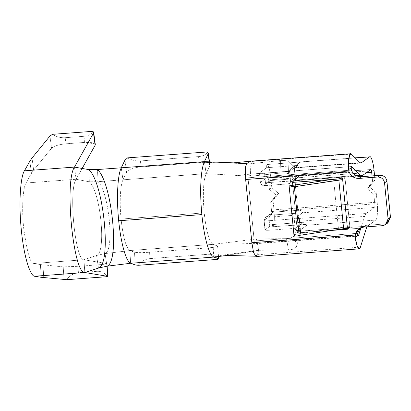 <?xml version="1.0" encoding="UTF-8"?>
<svg xmlns="http://www.w3.org/2000/svg" width="411" height="411" viewBox="0 0 411 411"><rect width="100%" height="100%" fill="white"/><g stroke="black" fill="none" stroke-linecap="round" stroke-linejoin="round"><path stroke-width="0.31" stroke-dasharray="2.06 1.54" d="M255.899 256.479L257.255 254.753L258.704 250.289L288.455 249.98C292.642 249.683 295.314 248.542 296.459 246.564L300.718 232.636L366.463 227.751L300.718 232.636L300.395 231.891L298.581 231.244L367.362 226.137L366.818 226.846L375.741 220.085C377.272 219.736 378.048 209.872 377.149 202.15L376.219 192.672L373.856 194.382L374.781 203.861C374.93 205.793 374.837 206.99 374.503 207.447L366.124 213.494L294.214 218.837L366.124 213.494L374.503 207.447L302.594 212.79L294.214 218.837L297.862 218.765L299.429 219.469L294.502 235.22C293.356 237.198 290.685 238.334 286.493 238.632L256.69 238.94L255.298 243.404C254.887 244.175 254.527 243.369 254.219 240.995L248.018 177.799C247.854 175.322 248.023 174.136 248.516 174.254L250.546 176.247L280.913 173.041C284.766 172.846 287.289 173.123 288.486 173.879L294.81 180.105L356.034 175.559L294.81 180.105L295.581 180.732L290.495 180.917L362.404 175.579L290.495 180.917L298.874 174.87L267.607 177.192C267.987 177.136 268.285 178.045 268.511 179.926L269.441 189.404L268.511 179.926L366.463 172.651L268.511 179.926C268.285 178.045 267.987 177.136 267.607 177.192L260.415 182.386L259.485 172.908L266.677 167.714C266.58 165.607 266.734 164.539 267.15 164.518L300.713 161.98L292.221 168.14L293.963 168.007L294.353 167.734L294.199 167.395L288.111 161.395C286.914 160.639 284.386 160.357 280.533 160.557L279.691 160.629L280.533 160.557L280.913 173.041L280.071 173.118L279.691 160.629L250.217 163.758L247.355 161.461M351.549 166.522L248.516 174.254C248.023 174.136 247.854 175.322 248.018 177.799L351.451 170.118L248.018 177.799L254.219 240.995L357.652 233.314L254.219 240.995C254.527 243.369 254.887 244.175 255.298 243.404L357.919 235.786L255.298 243.404L256.69 238.94L258.647 250.289L256.69 238.94L213.057 244.365L129.897 250.546C126.054 247.895 123.11 237.404 121.055 219.058L204.221 212.883C205.413 224.504 207.216 233.386 209.631 239.526L210.956 242.223L212.893 244.298L210.956 242.223L209.631 239.526C207.216 233.386 205.413 224.504 204.221 212.883C203.126 201.19 203.065 191.048 204.036 182.463L204.693 178.343L206.127 173.642L122.961 179.818L126.65 172.142C127.112 170.062 135.121 167.195 141.22 166.928L199.371 162.607C206.779 162.319 210.262 163.439 209.816 165.962L206.127 173.642L204.421 161.631L204.524 162.345L250.165 163.763L204.524 162.345L206.127 173.642L250.546 176.247L250.165 163.763L250.546 176.247L206.127 173.642L204.693 178.343L204.036 182.463C203.065 191.048 203.126 201.19 204.221 212.883L121.055 219.058C119.447 202.644 120.223 185.515 122.961 179.818L206.127 173.642L209.816 165.962L209.23 161.836L209.816 165.962L209.97 165.099L206.676 162.951L199.371 162.607L141.22 166.928L140.367 160.922C135.599 161.163 131.361 160.146 127.657 157.86C131.361 160.146 135.599 161.163 140.367 160.922L198.518 156.601L140.367 160.922L141.22 166.928C135.121 167.195 127.112 170.062 126.65 172.142L122.961 179.818L121.255 167.806L122.961 179.818L98.018 181.683L97.494 169.532L98.018 181.683L122.961 179.818C120.223 185.515 119.447 202.644 121.055 219.058C123.11 237.404 126.054 247.895 129.897 250.546L213.057 244.365L217.671 246.05C218.426 246.677 215.112 247.304 207.735 247.92L149.583 252.241C141.877 252.744 136.853 252.739 134.505 252.231L129.897 250.546L134.505 252.231L135.229 264.951L134.505 252.231C136.853 252.739 141.877 252.744 149.583 252.241L207.735 247.92L208.1 254.281C212.79 254.09 216.088 255.786 218.005 259.367C216.088 255.786 212.79 254.09 208.1 254.281L149.943 258.601L208.1 254.281L207.735 247.92C215.112 247.304 218.426 246.677 217.671 246.05L213.057 244.365L213.741 256.33L213.057 244.365L256.69 238.94L286.493 238.632L288.455 249.98L258.704 250.289M347.434 228.285L349.802 226.579L349.895 227.524L347.526 229.235L349.895 227.524L344.937 176.966L294.913 180.681L295.062 182.207L294.913 180.681L344.937 176.966L345.029 177.917L342.661 179.622L345.029 177.917L349.802 226.579L338.351 227.848L293.901 234.537L338.351 227.848L333.578 179.186L338.351 227.848L349.802 226.579L347.434 228.285M295.494 180.599L294.199 167.395L295.494 180.599L288.486 173.879L288.111 161.395L294.348 167.626L360.087 162.746L294.348 167.626L293.963 168.007L291.353 168.325L290.52 168.859L289.596 170.58L290.495 180.917L265.485 182.777L264.556 173.298C260.857 173.524 259.171 173.391 259.485 172.908L260.415 182.386C260.096 182.869 261.786 183.003 265.485 182.777C265.706 184.652 266.009 185.567 266.385 185.51L288.27 183.881L295.463 178.687L288.27 183.881L266.385 185.51L263.852 185.315L270.453 180.547L295.463 178.687L297.333 177.901L298.874 174.87L370.784 169.527L298.874 174.87L290.495 180.917L289.565 171.438L264.556 173.298L265.485 182.777L294.949 180.778M29.844 161.174L31.462 173.35L26.063 182.993C23.817 185.649 21.202 203.044 23.643 227.828C27.075 252.467 30.512 264.35 33.954 263.472L40.406 264.561L41.234 277.307L40.406 264.561L33.954 263.472L83.978 259.757L84.805 272.503L83.978 259.757L106.726 263.59L83.978 259.757L96.58 255.462L105.067 253.592L129.897 250.546L130.616 263.266L129.897 250.546L105.067 253.592C114.751 250.679 108.936 191.346 98.018 181.683L89.357 181.801L88.812 169.625L89.357 181.801L98.018 181.683C108.936 191.346 114.751 250.679 105.067 253.592L106.973 266.2L105.067 253.592L96.58 255.462C106.608 252.755 100.597 191.475 89.357 181.801L76.086 179.273L26.063 182.993L31.462 173.35L33.645 170.185L51.575 148.207C53.995 145.987 58.804 144.518 65.991 143.799L65.179 137.711C60.417 137.947 56.179 136.817 52.48 134.325C56.179 136.817 60.417 137.947 65.179 137.711L83.942 136.313L65.179 137.711L65.991 143.799L84.748 142.401L65.991 143.799C58.804 144.518 53.995 145.987 51.575 148.207L33.645 170.185L32.027 158.009L33.645 170.185L31.462 173.35L29.844 161.174M95.301 144.518L92.054 142.648L84.748 142.401L83.942 136.313C88.606 135.851 91.591 134.186 92.896 131.32C91.591 134.186 88.606 135.851 83.942 136.313L84.748 142.401L94.936 143.835M82.041 168.644L76.086 179.273L74.473 167.097L76.086 179.273L89.357 181.801C100.597 191.475 106.608 252.755 96.58 255.462L98.465 268.075L96.58 255.462L83.978 259.757C75.223 260.78 68.303 190.195 76.086 179.273C68.303 190.195 75.223 260.78 83.978 259.757L33.954 263.472C30.512 264.35 27.075 252.467 23.643 227.828C21.202 203.044 23.817 185.649 26.063 182.993L76.086 179.273L82.041 168.644M106.901 266.215L106.726 263.59C107.466 263.908 104.142 264.36 96.765 264.946L78.008 266.338L63.212 266.873L40.406 264.561L63.212 266.873L78.008 266.338L96.765 264.946L97.176 271.322L78.419 272.714L78.008 266.338L78.419 272.714L97.176 271.322C101.871 271.137 105.195 272.919 107.148 276.675C105.195 272.919 101.871 271.137 97.176 271.322L96.765 264.946C104.142 264.36 107.466 263.908 106.726 263.59L106.901 266.215M66.731 279.68C69.783 275.55 73.677 273.233 78.419 272.714C73.677 273.233 69.783 275.55 66.731 279.68M207.468 151.931C206.168 154.587 203.183 156.144 198.518 156.601L199.371 162.607L198.518 156.601C203.183 156.144 206.168 154.587 207.468 151.931M138.188 265.295C141.286 261.345 145.201 259.11 149.943 258.601L149.583 252.241L149.943 258.601C145.201 259.11 141.286 261.345 138.188 265.295M218.262 256.443L217.671 246.05L218.262 256.443M213.782 257.086L213.741 256.33L258.647 250.289L213.741 256.33L213.782 257.086L258.534 250.653L258.647 250.289M372.042 175.908L372.613 181.739L374.981 180.033L374.56 175.723L374.981 180.033L369.35 186.815L376.219 192.672L377.149 202.15L273.978 209.816L273.048 200.332L278.679 193.55L271.81 187.693L270.88 178.215L374.051 170.55L270.88 178.215L271.81 187.693L269.441 189.404L276.31 195.261L270.679 202.042L271.609 211.521L374.781 203.861L373.856 194.382L366.982 188.526L372.613 181.739L372.042 175.908M366.124 213.494L364.506 216.407L360.981 227.699L364.506 216.407L366.124 213.494M299.732 162.181L299.336 162.484L299.896 162.062L267.15 164.518C268.779 165.946 270.017 170.514 270.88 178.215C270.017 170.514 268.779 165.946 267.15 164.518L300.713 161.98L299.896 162.062L298.581 163.29L297.944 165.392L266.677 167.714L259.485 172.908C259.171 173.391 260.857 173.524 264.556 173.298L289.565 171.438L297.944 165.392L289.565 171.438L289.925 169.63L290.52 168.859L292.385 168.048L360.416 162.992L292.385 168.048L290.818 168.618L289.555 171.017M298.848 221.282L364.506 216.407L298.848 221.282L299.352 219.936L300.647 233.145L296.459 246.564L294.502 235.22L298.848 221.282M288.27 183.881C289.781 183.799 290.52 182.813 290.495 180.917L289.529 183.537L288.573 183.881L266.385 185.51C266.009 185.567 265.706 184.652 265.485 182.777C261.786 183.003 260.096 182.869 260.415 182.386L267.607 177.192L298.874 174.87C298.823 176.817 297.687 178.091 295.463 178.687L270.453 180.547C268.907 180.229 267.957 179.109 267.607 177.192L370.856 169.502M265.064 229.785L272.257 224.591L303.524 222.269L295.144 228.316L270.13 230.175C266.436 230.401 264.746 230.268 265.064 229.785C264.746 230.268 266.436 230.401 270.13 230.175L269.2 220.697L294.214 218.837L295.422 229.348L296.819 230.9L300.395 231.891L300.647 233.145L299.429 219.469L297.862 218.765L294.214 218.837L302.594 212.79L374.503 207.447C374.837 206.99 374.93 205.793 374.781 203.861L271.609 211.521C271.758 213.458 271.666 214.65 271.327 215.112L302.594 212.79C302.167 210.925 300.826 210.093 298.561 210.288L273.551 212.148L266.95 216.91C266.79 217.157 267.638 217.219 269.482 217.106L291.368 215.482L298.561 210.288L291.368 215.482L269.482 217.106C269.148 217.568 269.051 218.76 269.2 220.697L270.13 230.175L295.144 228.316L294.214 218.837L269.2 220.697C265.506 220.923 263.816 220.789 264.134 220.306L271.327 215.112C271.666 214.65 271.758 213.458 271.609 211.521L270.679 202.042L273.048 200.332L273.978 209.816L377.149 202.15C378.048 209.872 377.272 219.736 375.741 220.085L367.362 226.137L298.581 231.244L306.955 225.197L375.741 220.085L306.955 225.197L305.964 224.298L273.253 226.728C274.399 223.291 274.64 217.655 273.978 209.816C274.64 217.655 274.399 223.291 273.253 226.728C272.883 227.268 272.555 226.553 272.257 224.591L265.064 229.785L264.134 220.306L264.951 229.944L264.021 220.45L265.47 217.465M358.217 236.094L255.046 243.759L255.298 243.404L255.026 243.754M386.653 223.553L384.814 223.974L366.057 225.372L360.257 228.023L361.269 227.149L366.057 225.372L384.814 223.974L382.451 225.685L384.814 223.974L387.938 222.839M295.329 184.94L299.871 231.239L349.895 227.524L299.871 231.239L297.502 232.95L292.832 185.315L297.502 232.95L332.92 230.319L297.502 232.95L299.871 231.239L295.329 184.94M250.217 163.758L279.691 160.629L280.071 173.118L250.546 176.247L248.516 174.254L351.693 166.589L235.077 175.338M351.313 154.104L248.141 161.764L351.313 154.104M257.255 254.753L360.432 247.088L257.255 254.753L258.591 250.474M289.565 171.438L290.824 168.613L292.385 168.048L300.76 161.996L355.222 157.952L300.713 161.98M292.894 168.114L360.801 163.08M363.689 227.078L366.057 225.372L363.689 227.078M276.31 195.261L269.441 189.404L271.81 187.693L278.679 193.55L276.31 195.261L278.679 193.55L273.048 200.332L270.679 202.042L276.31 195.261M366.982 188.526L369.35 186.815L374.981 180.033L372.613 181.739L366.982 188.526L373.856 194.382L376.219 192.672L369.35 186.815L366.982 188.526M256.058 256.469L253.659 252.755L251.851 242.706M245.655 179.509L245.506 166.82L247.509 161.446M248.141 161.764L250.083 163.681M246.102 163.429L232.811 162.854M221.894 255.919L258.534 250.653M118.687 220.769C120.86 242.927 126.002 261.576 130.616 263.266M124.949 160.126L126.65 172.142L124.949 160.126M280.913 173.041L280.533 160.557C284.386 160.357 286.914 160.639 288.111 161.395L288.486 173.879C287.289 173.123 284.766 172.846 280.913 173.041M299.439 219.525L300.718 232.636M299.352 219.936L299.429 219.469M267.607 177.192C267.957 179.109 268.907 180.229 270.453 180.547L263.852 185.315C261.946 185.253 260.8 184.277 260.415 182.386L260.415 182.386C260.8 184.277 261.946 185.253 263.852 185.315L266.328 185.536L263.014 185.448C261.54 185.068 260.636 184.102 260.307 182.541M260.302 182.546L259.485 172.908M296.459 246.564C295.314 248.542 292.642 249.683 288.455 249.98L286.493 238.632C290.685 238.334 293.356 237.198 294.502 235.22L296.459 246.564M218.508 256.407L217.671 246.05M107.148 266.174L106.726 263.59M64.034 279.619L63.212 266.873L64.034 279.619M43.756 277.63L42.929 264.879L43.756 277.63M49.957 136.031L51.575 148.207L49.957 136.031M295.144 228.316L303.524 222.269L304.191 223.697L304.993 224.288L305.964 224.298L306.955 225.197L298.581 231.244C296.675 231.182 295.53 230.206 295.144 228.316M298.581 231.244L296.819 230.9L295.237 228.829L298.581 231.244M294.214 218.837C293.865 216.921 292.92 215.801 291.368 215.482C292.92 215.801 293.865 216.921 294.214 218.837M269.2 220.697C269.051 218.76 269.148 217.568 269.482 217.106C267.638 217.219 266.79 217.157 266.95 216.91L265.48 217.419L264.134 220.306C263.816 220.789 265.506 220.923 269.2 220.697M264.134 220.306L265.388 217.481L266.95 216.91L273.551 212.148L272.293 212.492L271.327 215.112L264.134 220.306M298.561 210.288L273.248 212.143L298.561 210.288C300.826 210.093 302.167 210.925 302.594 212.79L271.327 215.112C271.301 213.217 272.041 212.23 273.551 212.148M290.52 168.859L291.353 168.325M272.257 224.591C272.555 226.553 272.883 227.268 273.253 226.728L306.01 224.375L304.993 224.288L304.191 223.697L303.524 222.269L272.257 224.591M305.876 224.519L273.253 226.728M267.15 164.518C266.734 164.539 266.58 165.607 266.677 167.714L297.944 165.392L298.114 164.174L299.336 162.484M342.569 178.677L344.937 176.966L342.569 178.677M292.545 182.392L294.913 180.681L292.545 182.392M331.492 179.499L345.029 177.917L331.492 179.499M357.354 176.16L295.386 180.763M355.114 157.845L300.297 161.919M361.372 227.072L359.003 228.783M256.063 256.264L255.354 256.223M247.52 161.487L247.181 161.528M255.061 243.708L230.211 242.737L221.339 243.338M294.353 167.673L295.632 180.691M209.512 161.847L209.97 165.099M265.388 217.481L272.293 212.492M289.529 183.537L297.333 177.901M290.916 168.551L299.676 162.222"/><path stroke-width="0.62" d="M218.39 258.771L218.005 259.367L138.188 265.295L135.229 264.951L130.616 263.266L213.782 257.086L212.05 255.75C210.006 253.294 208.064 248.485 206.235 241.319C204.329 233.684 202.87 224.776 201.852 214.593L118.687 220.769C116.421 198.39 117.551 175.055 121.255 167.806L124.949 160.126L127.657 157.86L124.949 160.126L121.255 167.806C117.551 175.055 116.421 198.39 118.687 220.769L201.852 214.593C200.871 204.385 200.506 194.68 200.758 185.489C201.036 176.802 201.837 170.015 203.162 165.124L204.421 161.631L121.255 167.806L204.421 161.631L208.115 153.95L207.468 151.931L127.657 157.86L207.468 151.931L208.264 153.051L208.115 153.95L204.421 161.631L203.162 165.124C201.837 170.015 201.036 176.802 200.758 185.489C200.506 194.68 200.871 204.385 201.852 214.593C202.87 224.776 204.329 233.684 206.235 241.319C208.064 248.485 210.006 253.294 212.05 255.75L213.782 257.086L130.616 263.266L135.229 264.951L138.188 265.295L218.005 259.367L218.39 258.771L213.782 257.086L218.39 258.771L218.262 256.443L218.652 258.987L218.508 256.407M347.526 229.235L347.434 228.285L347.526 229.235L332.92 230.319L347.526 229.235M370.784 169.527L362.404 175.579L370.784 169.527C371.159 169.471 371.462 170.38 371.683 172.26L372.042 175.908L371.683 172.26L366.463 172.651L371.683 172.26C371.462 170.38 371.159 169.471 370.784 169.527L370.856 169.502M34.781 276.223C31.59 277.163 24.449 262.013 21.274 229.538C18.084 197.08 21.506 174.3 24.449 170.817L29.844 161.174L24.449 170.817L74.473 167.097L93.508 133.097L92.896 131.32L52.48 134.325L49.957 136.031L32.027 158.009L29.844 161.174L32.027 158.009L49.957 136.031L52.48 134.325L92.896 131.32L93.677 132.311L93.508 133.097L74.473 167.097C64.275 181.4 73.338 273.844 84.805 272.503L107.554 276.336L106.901 266.215L107.554 276.336L84.805 272.503L34.781 276.223L41.234 277.307L34.781 276.223L84.805 272.503L98.465 268.075L106.973 266.2L130.616 263.266L106.973 266.2L98.465 268.075L84.805 272.503C73.338 273.844 64.275 181.4 74.473 167.097L88.812 169.625C103.829 182.561 111.859 264.448 98.465 268.075C111.859 264.448 103.829 182.561 88.812 169.625L97.494 169.532C112.172 182.53 119.986 262.269 106.973 266.2C119.986 262.269 112.172 182.53 97.494 169.532L121.255 167.806L97.494 169.532L88.812 169.625L74.473 167.097L24.449 170.817C21.506 174.3 18.084 197.08 21.274 229.538C24.449 262.013 31.59 277.163 34.781 276.223M94.936 143.835L95.126 145.273L82.041 168.644L95.126 145.273L93.508 133.097L95.126 145.273L95.301 144.518L93.682 132.342M107.554 276.336L107.148 276.675L66.731 279.68L41.234 277.307L66.731 279.68L107.148 276.675L107.81 276.444L107.148 266.174M247.355 161.461L245.475 167.123L245.655 179.509L349.088 171.829L348.641 169.615L348.723 158.738L350.583 153.771L351.313 154.104L360.087 162.746L361.166 162.936L360.416 162.992L361.166 162.936L369.546 156.889L355.222 157.952L369.546 156.889C370.938 155.127 373.419 162.638 374.051 170.55L374.56 175.723L374.051 170.55C373.419 162.638 370.938 155.127 369.546 156.889L361.166 162.936L360.087 162.746L351.313 154.104C349.437 151.222 347.798 160.722 348.641 169.615L351.148 167.801L351.693 166.589L360.468 175.23L362.404 175.579L361.747 175.831L360.468 175.23L356.034 175.559L360.468 175.23L351.539 166.522M351.693 166.589L351.148 167.801L351.451 170.118C353.301 174.531 356.578 176.73 361.284 176.709L380.047 175.312C383.853 175.435 386.145 177.388 386.915 181.169L384.552 182.88L388.082 218.904L385.575 224.55L382.451 225.685L363.689 227.078L358.901 228.86L355.284 235.025L355.268 237.234L357.776 235.426L357.652 233.314L360.257 228.023L357.652 233.314L357.776 235.426L358.474 235.744L357.919 235.786L358.474 235.744L360.981 227.699L358.474 235.744L357.776 235.426L355.268 237.234C356.167 246.081 359.332 252.118 360.432 247.088L366.818 226.846L360.432 247.088L359.127 248.85L356.912 245.367L355.268 237.234L355.284 235.025C356.245 230.401 359.044 227.751 363.689 227.078L382.451 225.685C386.181 225.002 388.056 222.741 388.082 218.904L384.552 182.88C383.776 179.098 381.49 177.146 377.678 177.023L358.921 178.415C354.21 178.436 350.932 176.242 349.088 171.829L245.655 179.509L251.851 242.706L355.284 235.025L251.851 242.706L253.582 252.488L255.899 256.479M358.197 236.094L358.474 235.744M385.575 224.55L387.938 222.839L390.45 217.193L388.082 218.904L390.45 217.193L386.915 181.169L390.45 217.193L386.653 223.553M295.062 182.207L295.329 184.94L295.062 182.207M292.832 185.315L292.545 182.392L342.569 178.677L347.434 228.285L342.569 178.677L292.545 182.392L292.832 185.315M369.546 156.889L355.114 157.845M360.801 163.08L361.166 162.936M358.921 178.415L377.678 177.023L380.047 175.312L361.284 176.709L358.921 178.415L361.284 176.709C356.578 176.73 353.301 174.531 351.451 170.118L351.148 167.801L348.641 169.615L349.088 171.829C350.932 176.242 354.21 178.436 358.921 178.415M386.915 181.169C386.145 177.388 383.853 175.435 380.047 175.312L377.678 177.023C381.49 177.146 383.776 179.098 384.552 182.88L386.915 181.169M257.255 254.753L256.058 256.469M251.851 242.706L245.655 179.509M247.509 161.446L248.141 161.764M247.52 161.487L233.443 162.864L204.421 161.631L246.102 163.429M213.782 257.086L227.365 255.411L255.354 256.223M209.23 161.836L208.115 153.95L209.23 161.836M130.616 263.266C126.002 261.576 120.86 242.927 118.687 220.769M342.661 179.622L338.844 180.049L343.617 228.711L347.434 228.285L343.617 228.711L338.844 180.049L294.394 186.738L299.162 235.4L343.617 228.711L299.162 235.4L294.394 186.738L289.128 185.875L293.901 234.537L299.162 235.4L293.901 234.537L289.128 185.875L331.492 179.499L289.128 185.875L294.394 186.738L342.661 179.622M361.747 175.831L357.354 176.16M350.604 153.765L247.427 161.431M359.168 248.85L255.991 256.51M208.269 153.087L209.512 161.847"/></g></svg>
